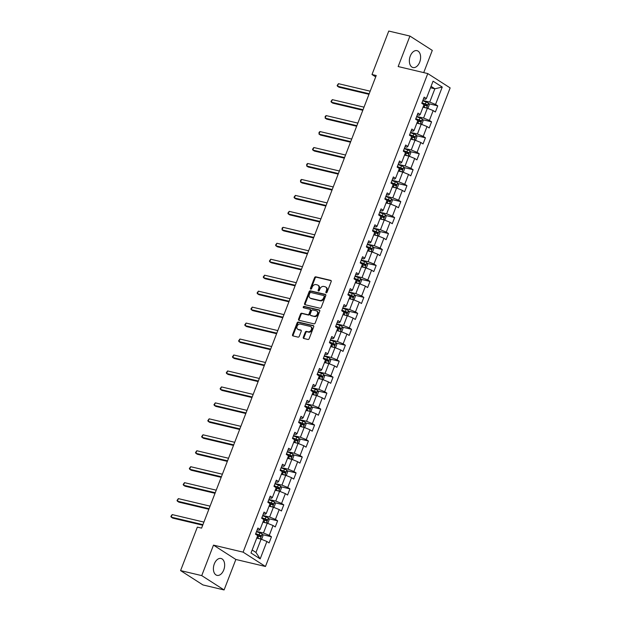 <?xml version="1.0" encoding="UTF-8"?>
<svg xmlns="http://www.w3.org/2000/svg" width="621" height="621" viewBox="0 0 621 621"><rect width="100%" height="100%" fill="white"/><g stroke="black" fill="none" stroke-linecap="round" stroke-linejoin="round"><path stroke-width="0.93" d="M326.211 292.809A0.761 0.582 -57.3 0 0 327.065 292.243L331.187 281.569A1.095 0.831 -57.3 0 0 330.745 280.374L315.794 276.826A1.095 0.831 -57.3 0 0 314.575 277.634L310.453 288.307A0.761 0.582 -57.3 0 0 311.618 288.579L312.153 287.197A3.493 2.67 -57.3 0 1 316.05 284.612L317.292 284.907A3.493 2.67 -57.3 0 1 317.944 285.186A3.493 2.67 -57.3 0 1 318.713 288.757L318.177 290.131A0.761 0.582 -57.3 0 0 319.341 290.411L319.877 289.029A3.493 2.67 -57.3 0 1 323.774 286.444L325.016 286.739A3.493 2.67 -57.3 0 1 325.668 287.011A3.493 2.67 -57.3 0 1 326.436 290.581L325.901 291.963A0.761 0.582 -57.3 0 0 326.211 292.809M223.746 569.946A8.678 5.41 103.3 0 0 221.029 558.481A8.678 5.41 103.3 0 0 214.315 563.899A8.678 5.41 103.3 0 0 217.032 575.364A8.678 5.41 103.3 0 0 223.746 569.946M419.703 62.108A8.678 5.41 103.3 0 0 416.986 50.65A8.678 5.41 103.3 0 0 410.271 56.069A8.678 5.41 103.3 0 0 412.988 67.534A8.678 5.41 103.3 0 0 419.703 62.108M303.304 337.273A1.095 0.831 -57.3 0 0 303.747 338.468L307.938 339.47A1.095 0.831 -57.3 0 0 309.157 338.662L313.729 326.809A1.095 0.831 -57.3 0 0 313.287 325.606L298.336 322.066A1.095 0.831 -57.3 0 0 297.117 322.873L292.545 334.719A1.095 0.831 -57.3 0 0 292.988 335.922L298.057 337.125A1.095 0.831 -57.3 0 0 299.275 336.318L301.232 331.241A1.095 0.831 -57.3 0 0 300.789 330.046L298.274 329.448A2.919 2.228 -57.3 0 1 297.731 329.223A2.919 2.228 -57.3 0 1 297.242 325.893A2.919 2.228 -57.3 0 1 300.347 324.077L310.19 326.405A2.919 2.228 -57.3 0 1 310.725 326.638A2.919 2.228 -57.3 0 1 311.222 329.968A2.919 2.228 -57.3 0 1 308.117 331.785L306.471 331.389A1.095 0.831 -57.3 0 0 305.26 332.196L303.304 337.273L303.902 337.661A1.095 0.831 -57.3 0 0 303.91 338.515M213.492 545.129L201.732 575.613L180.579 570.598L202.935 584.935L224.088 589.95L235.856 559.467L265.47 566.484L243.106 552.147L213.492 545.129L235.856 559.467M423.716 72.61L432.286 50.402L409.93 36.065L398.162 66.548L427.776 73.573L243.106 552.147M409.93 36.065L388.769 31.05L371.995 74.528L375.697 76.903M180.579 570.598L197.354 527.12L201.584 528.122L376.225 75.529L371.995 74.528M319.986 308.233A1.095 0.831 -57.3 0 0 321.204 307.426L325.777 295.58A1.095 0.831 -57.3 0 0 325.334 294.377L310.384 290.838A1.095 0.831 -57.3 0 0 309.165 291.645L304.593 303.49A1.095 0.831 -57.3 0 0 305.035 304.694L319.986 308.233M319.753 311.191L315.181 323.044A1.095 0.831 -57.3 0 1 313.962 323.851L299.012 320.304A1.095 0.831 -57.3 0 1 298.569 319.109L300.525 314.032A1.095 0.831 -57.3 0 1 301.744 313.225L307.806 314.668A1.095 0.831 -57.3 0 0 309.025 313.861L310.321 310.492A1.095 0.831 -57.3 0 0 309.879 309.289L303.568 307.799A0.761 0.582 -57.3 0 1 304.111 306.394L319.31 309.995A1.095 0.831 -57.3 0 1 319.753 311.191M265.47 566.484L450.14 87.903L427.776 73.573M271.47 536.769L269.266 535.356L273.054 525.529L275.258 526.95L277.626 520.809L275.421 519.397L279.209 509.577L281.414 510.99L283.789 504.85L281.577 503.437L285.373 493.617L287.577 495.03L289.945 488.89L287.74 487.477L291.528 477.658L293.733 479.07L296.101 472.93L293.896 471.518L297.684 461.698L299.889 463.111L302.264 456.971L300.052 455.558L303.848 445.738L306.052 447.151L308.42 441.011L306.215 439.598L310.003 429.779L312.208 431.191L314.575 425.051L312.371 423.638L316.159 413.819L318.363 415.232L320.739 409.092L318.526 407.679L322.322 397.859L324.527 399.272L326.894 393.132L324.69 391.719L328.478 381.899L330.683 383.312L333.05 377.172L330.846 375.759L334.634 365.94L336.838 367.353L339.213 361.212L337.001 359.8L340.797 349.98L343.002 351.393L345.369 345.253L343.165 343.84L346.953 334.02L349.157 335.433L351.525 329.293L349.32 327.88L353.108 318.061L355.313 319.473L357.688 313.333L355.476 311.921L359.272 302.101L361.476 303.514L363.844 297.374L361.639 295.961L365.427 286.141L367.632 287.554L370 281.422L367.795 280.001L371.583 270.182L373.788 271.594L376.163 265.462L373.951 264.041L377.747 254.222L379.951 255.635L382.319 249.502L380.114 248.082L383.902 238.262L386.107 239.675L388.474 233.543L386.27 232.122L390.058 222.302L392.262 223.715L394.638 217.583L392.425 216.162L396.221 206.343L398.426 207.756L400.793 201.623L398.589 200.21L402.377 190.383L404.582 191.804L406.949 185.663L404.745 184.251L408.533 174.423L410.737 175.844L413.112 169.704L410.9 168.291L414.696 158.464L416.901 159.884L419.268 153.744L417.064 152.331L420.852 142.504L423.056 143.925L425.424 137.784L423.219 136.372L427.007 126.544L429.212 127.965L431.579 121.825L429.375 120.412L433.171 110.592L435.375 112.005L437.743 105.865L435.538 104.452L442.245 87.056L433.062 81.172L426.348 98.56L424.143 97.148L421.775 103.288L423.98 104.701L420.192 114.52L417.987 113.107L415.62 119.248L417.824 120.66L414.036 130.48L411.824 129.067L409.456 135.207L411.669 136.62L407.873 146.44L405.668 145.027L403.301 151.167L405.505 152.58L401.717 162.399L399.513 160.986L397.145 167.119L399.35 168.539L395.561 178.359L393.357 176.946L390.982 183.079L393.194 184.499L389.398 194.319L387.194 192.906L384.826 199.038L387.03 200.459L383.242 210.278L381.038 208.866L378.67 214.998L380.875 216.418L377.087 226.238L374.882 224.825L372.507 230.958L374.719 232.37L370.923 242.198L368.719 240.785L366.351 246.917L368.556 248.33L364.768 258.157L362.563 256.737L360.196 262.877L362.4 264.29L358.612 274.117L356.407 272.697L354.032 278.837L356.244 280.25L352.449 290.077L350.244 288.656L347.876 294.796L350.081 296.209L346.293 306.037L344.088 304.616L341.721 310.756L343.925 312.169L340.137 321.988L337.933 320.576L335.557 326.716L337.77 328.129L333.974 337.948L331.769 336.535L329.402 342.676L331.606 344.088L327.818 353.908L325.614 352.495L323.246 358.635L325.451 360.048L321.662 369.868L319.458 368.455L317.083 374.595L319.295 376.008L315.499 385.827L313.295 384.415L310.927 390.555L313.131 391.967L309.343 401.787L307.139 400.374L304.771 406.514L306.976 407.927L303.188 417.747L300.983 416.334L298.608 422.474L300.82 423.887L297.024 433.706L294.82 432.294L292.452 438.434L294.657 439.847L290.869 449.666L288.664 448.253L286.297 454.393L288.501 455.806L284.713 465.626L282.508 464.213L280.133 470.353L282.345 471.766L278.55 481.585L276.345 480.173L273.977 486.313L276.182 487.726L272.394 497.545L270.189 496.132L267.822 502.273L270.026 503.685L266.238 513.505L264.034 512.092L261.658 518.232L263.871 519.645L260.075 529.465L257.87 528.052L255.503 534.192L257.707 535.605L251 552.993L260.183 558.884L266.898 541.489L269.103 542.909L271.47 536.769L262.442 534.627M262.9 522.152L267.255 523.177L263.459 533.004L256.589 531.374M257.21 529.76L259.112 530.21L260.075 529.465M263.459 533.004L269.266 535.356M267.255 523.177L273.054 525.529M269.056 506.193L273.411 507.217L269.623 517.045L262.745 515.414M263.374 513.8L265.268 514.25L266.238 513.505M269.623 517.045L275.421 519.397M273.411 507.217L279.209 509.577M275.219 490.233L279.566 491.265L275.778 501.085L268.909 499.455M269.53 497.84L271.431 498.29L272.394 497.545M275.778 501.085L281.577 503.437M279.566 491.265L285.373 493.617M281.375 474.273L285.73 475.306L281.934 485.125L275.064 483.495M275.685 481.88L277.587 482.331L278.55 481.585M281.934 485.125L287.74 487.477M285.73 475.306L291.528 477.658M287.531 458.314L291.886 459.346L288.097 469.165L281.22 467.535M281.849 465.921L283.743 466.371L284.713 465.626M288.097 469.165L293.896 471.518M291.886 459.346L297.684 461.698M293.694 442.354L298.041 443.386L294.253 453.206L287.383 451.576M288.004 449.961L289.898 450.411L290.869 449.666M294.253 453.206L300.052 455.558M298.041 443.386L303.848 445.738M299.85 426.394L304.205 427.427L300.409 437.246L293.539 435.616M294.16 434.009L296.062 434.459L297.024 433.706M300.409 437.246L306.215 439.598M304.205 427.427L310.003 429.779M306.006 410.434L310.36 411.467L306.572 421.286L299.695 419.656M300.316 418.049L302.217 418.5L303.188 417.747M306.572 421.286L312.371 423.638M310.36 411.467L316.159 413.819M312.169 394.475L316.516 395.507L312.728 405.327L305.858 403.697M306.479 402.09L308.373 402.54L309.343 401.787M312.728 405.327L318.526 407.679M316.516 395.507L322.322 397.859M318.325 378.515L322.679 379.547L318.884 389.367L312.014 387.737M312.635 386.13L314.536 386.58L315.499 385.827M318.884 389.367L324.69 391.719M322.679 379.547L328.478 381.899M324.48 362.555L328.835 363.588L325.047 373.407L318.169 371.777M318.79 370.17L320.692 370.621L321.662 369.868M325.047 373.407L330.846 375.759M328.835 363.588L334.634 365.94M330.644 346.596L334.991 347.628L331.203 357.448L324.333 355.817M324.954 354.211L326.848 354.661L327.818 353.908M331.203 357.448L337.001 359.8M334.991 347.628L340.797 349.98M336.799 330.636L341.154 331.668L337.358 341.488L330.488 339.858M331.109 338.251L333.011 338.701L333.974 337.948M337.358 341.488L343.165 343.84M341.154 331.668L346.953 334.02M342.955 314.676L347.31 315.709L343.522 325.528L336.644 323.898M337.265 322.291L339.167 322.741L340.137 321.988M343.522 325.528L349.32 327.88M347.31 315.709L353.108 318.061M349.118 298.717L353.465 299.749L349.677 309.569L342.808 307.938M343.429 306.332L345.323 306.782L346.293 306.037M349.677 309.569L355.476 311.921M353.465 299.749L359.272 302.101M355.274 282.757L359.629 283.789L355.833 293.609L348.963 291.979M349.584 290.372L351.486 290.822L352.449 290.077M355.833 293.609L361.639 295.961M359.629 283.789L365.427 286.141M361.43 266.797L365.785 267.83L361.996 277.649L355.119 276.019M355.74 274.412L357.642 274.862L358.612 274.117M361.996 277.649L367.795 280.001M365.785 267.83L371.583 270.182M367.593 250.837L371.94 251.87L368.152 261.689L361.282 260.067M361.903 258.452L363.797 258.903L364.768 258.157M368.152 261.689L373.951 264.041M371.94 251.87L377.747 254.222M373.749 234.878L378.096 235.91L374.308 245.73L367.438 244.107M368.059 242.493L369.961 242.943L370.923 242.198M374.308 245.73L380.114 248.082M378.096 235.91L383.902 238.262M379.905 218.918L384.259 219.95L380.471 229.77L373.594 228.148M374.215 226.533L376.116 226.983L377.087 226.238M380.471 229.77L386.27 232.122M384.259 219.95L390.058 222.302M386.068 202.958L390.415 203.991L386.627 213.81L379.757 212.188M380.378 210.573L382.272 211.024L383.242 210.278M386.627 213.81L392.425 216.162M390.415 203.991L396.221 206.343M392.224 186.999L396.571 188.031L392.782 197.858L385.913 196.228M386.534 194.614L388.435 195.064L389.398 194.319M392.782 197.858L398.589 200.21M396.571 188.031L402.377 190.383M398.379 171.047L402.734 172.071L398.946 181.899L392.068 180.269M392.689 178.654L394.591 179.104L395.561 178.359M398.946 181.899L404.745 184.251M402.734 172.071L408.533 174.423M404.543 155.087L408.89 156.112L405.102 165.939L398.232 164.309M398.853 162.694L400.747 163.144L401.717 162.399M405.102 165.939L410.9 168.291M408.89 156.112L414.696 158.464M410.698 139.127L415.045 140.152L411.257 149.979L404.387 148.349M405.008 146.735L406.91 147.185L407.873 146.44M411.257 149.979L417.064 152.331M415.045 140.152L420.852 142.504M416.854 123.168L421.209 124.192L417.421 134.02L410.543 132.389M411.164 130.775L413.066 131.225L414.036 130.48M417.421 134.02L423.219 136.372M421.209 124.192L427.007 126.544M423.017 107.208L427.364 108.24L423.576 118.06L416.707 116.43M417.328 114.815L419.222 115.265L420.192 114.52M423.576 118.06L429.375 120.412M427.364 108.24L433.171 110.592M430.516 87.771L434.863 88.795L429.732 102.1L422.862 100.47M423.483 98.855L425.385 99.306L426.348 98.56M429.732 102.1L435.538 104.452M431.059 86.358L434.863 88.795L442.245 87.056M201.732 575.613L224.088 589.95M252.157 549.996L255.961 552.442L261.092 539.137L256.745 538.112M255.961 552.442L260.183 558.884M261.092 539.137L266.898 541.489M428.715 103.723L437.743 105.865M422.552 119.682L431.579 121.825M416.396 135.642L425.424 137.784M410.24 151.602L419.268 153.744M404.077 167.561L413.112 169.704M397.921 183.521L406.949 185.663M391.766 199.481L400.793 201.623M385.602 215.44L394.638 217.583M379.447 231.4L388.474 233.543M373.291 247.36L382.319 249.502M367.127 263.32L376.163 265.462M360.972 279.279L370 281.422M354.816 295.239L363.844 297.374M348.653 311.199L357.688 313.333M342.497 327.158L351.525 329.293M336.341 343.118L345.369 345.253M330.178 359.078L339.213 361.212M324.022 375.037L333.05 377.172M317.867 390.997L326.894 393.132M311.703 406.949L320.739 409.092M305.548 422.909L314.575 425.051M299.392 438.868L308.42 441.011M293.228 454.828L302.264 456.971M287.073 470.788L296.101 472.93M280.917 486.748L289.945 488.89M274.754 502.707L283.789 504.85M268.598 518.667L277.626 520.809M326.46 292.801A0.761 0.582 -57.3 0 1 326.506 292.351L327.042 290.97A3.493 2.67 -57.3 0 0 326.266 287.399L325.668 287.011M317.944 285.186L318.542 285.567A3.493 2.67 -57.3 0 1 319.318 289.138L318.783 290.519A0.761 0.582 -57.3 0 0 318.736 290.97M331.179 280.715L316.399 277.214A1.095 0.831 -57.3 0 0 315.181 278.022L311.059 288.687A0.761 0.582 -57.3 0 0 311.012 289.145M325.769 294.727L310.989 291.226A1.095 0.831 -57.3 0 0 309.77 292.033L305.198 303.879A1.095 0.831 -57.3 0 0 305.206 304.732M324.193 296.411A0.761 0.582 -57.3 0 0 323.883 295.565L310.756 292.46A0.761 0.582 -57.3 0 0 309.902 293.019L309.343 294.478A3.493 2.67 -57.3 0 0 310.112 298.049A3.493 2.67 -57.3 0 0 310.764 298.321L319.73 300.448A3.493 2.67 -57.3 0 0 323.626 297.863L324.193 296.411L324.791 296.799A0.761 0.582 -57.3 0 0 324.48 295.953M310.112 298.049L310.717 298.437A3.493 2.67 -57.3 0 0 311.362 298.709L310.764 298.321M324.791 296.799L324.232 298.251A3.493 2.67 -57.3 0 1 320.335 300.836L311.362 298.709M310.484 309.677A1.095 0.831 -57.3 0 1 310.927 310.88L309.631 314.242A1.095 0.831 -57.3 0 1 308.412 315.049L302.349 313.613A1.095 0.831 -57.3 0 0 301.131 314.42L299.175 319.497A1.095 0.831 -57.3 0 0 299.182 320.351M319.745 310.345L304.717 306.782A0.761 0.582 -57.3 0 0 303.832 307.861M314.102 316.159A2.919 2.228 -57.3 0 0 317.207 314.342A2.919 2.228 -57.3 0 0 316.71 311.012A2.919 2.228 -57.3 0 0 316.174 310.787L312.705 309.964A1.095 0.831 -57.3 0 0 311.486 310.772L310.19 314.133A1.095 0.831 -57.3 0 0 310.632 315.336L314.707 316.547A2.919 2.228 -57.3 0 0 317.805 314.731A2.919 2.228 -57.3 0 0 317.315 311.4L316.71 311.012M310.873 315.491A1.095 0.831 -57.3 0 0 311.237 315.724L310.632 315.336M314.707 316.547L311.237 315.724M310.725 326.638L311.331 327.026A2.919 2.228 -57.3 0 1 311.827 330.356A2.919 2.228 -57.3 0 1 308.722 332.165L307.077 331.777A1.095 0.831 -57.3 0 0 305.858 332.584L303.902 337.661M297.731 329.223L298.336 329.611A2.919 2.228 -57.3 0 0 298.88 329.836L298.274 329.448M301.224 330.395L298.88 329.836M313.721 325.955L298.942 322.454A1.095 0.831 -57.3 0 0 297.723 323.262L293.151 335.107A1.095 0.831 -57.3 0 0 293.159 335.961M426.969 108.139L428.063 107.969L429.243 104.902L428.428 103.102A2.95 0.489 -158.9 0 0 426.107 102.023L422.738 100.788M424.601 107.58L423.087 107.014M425.843 107.875A2.95 0.489 -158.9 0 0 424.135 107.138L423.173 106.789M370.186 91.194L338.476 83.68L337.482 86.234L338.996 87.204L368.983 94.314M423.926 104.848L424.888 105.197A2.95 0.489 21.1 0 1 426.65 105.958L427.124 104.732A2.95 0.489 -158.9 0 0 425.362 103.971L421.985 102.737M421.9 102.962L425.905 104.444L426.216 105.407M338.476 83.68L337.133 85.496L337.482 86.234L369.192 93.755M420.805 124.099L421.9 123.928L423.087 120.862L422.272 119.061A2.95 0.489 -158.9 0 0 419.951 117.982L416.582 116.748M418.445 123.54L416.932 122.974M419.687 123.835A2.95 0.489 -158.9 0 0 417.98 123.098L417.017 122.748M364.022 107.154L332.313 99.639L331.327 102.193L332.84 103.164L362.819 110.274M417.77 120.808L418.725 121.157A2.95 0.489 21.1 0 1 420.495 121.918L420.968 120.691A2.95 0.489 -158.9 0 0 419.206 119.931L415.829 118.696M415.744 118.921L419.749 120.404L420.052 121.367M332.313 99.639L330.977 101.456L331.327 102.193L363.037 109.715M414.649 140.059L415.744 139.888L416.932 136.822L416.117 135.021A2.95 0.489 -158.9 0 0 413.796 133.942L410.419 132.708M412.282 139.5L410.768 138.933M413.524 139.795A2.95 0.489 -158.9 0 0 411.824 139.057L410.861 138.708M357.867 123.113L326.157 115.599L325.171 118.153L326.677 119.123L356.664 126.234M411.607 136.767L412.569 137.117A2.95 0.489 21.1 0 1 414.331 137.878L414.805 136.651A2.95 0.489 -158.9 0 0 413.043 135.89L409.674 134.656M409.581 134.881L413.586 136.364L413.897 137.326M326.157 115.599L325.21 116.391L325.171 118.153L356.881 125.675M408.494 156.018L409.588 155.848L410.768 152.782L409.953 150.981A2.95 0.489 -158.9 0 0 407.632 149.902L404.263 148.667M406.126 155.46L404.613 154.893M407.368 155.755A2.95 0.489 -158.9 0 0 405.66 155.017L404.698 154.668M351.711 139.073L320.001 131.559L319.008 134.113L320.521 135.083L350.508 142.193M405.451 152.727L406.413 153.076A2.95 0.489 21.1 0 1 408.176 153.837L408.649 152.611A2.95 0.489 -158.9 0 0 406.887 151.85L403.51 150.616M403.425 150.841L407.43 152.324L407.741 153.286M320.001 131.559L319.054 132.351L319.008 134.113L350.718 141.627M402.33 171.978L403.425 171.807L404.613 168.741L403.797 166.94A2.95 0.489 -158.9 0 0 401.477 165.861L398.108 164.627M399.971 171.419L398.457 170.853M401.213 171.714A2.95 0.489 -158.9 0 0 399.505 170.977L398.542 170.628M345.548 155.033L313.838 147.519L312.852 150.072L314.366 151.043L344.345 158.145M399.295 168.679L400.258 169.036A2.95 0.489 21.1 0 1 402.02 169.797L402.493 168.57A2.95 0.489 -158.9 0 0 400.731 167.81L397.355 166.575M397.269 166.801L401.275 168.283L401.577 169.246M313.838 147.519L312.503 149.335L312.852 150.072L344.562 157.587M396.175 187.938L397.269 187.767L398.457 184.701L397.642 182.9A2.95 0.489 -158.9 0 0 395.321 181.821L391.944 180.587M393.807 187.379L392.293 186.812M395.049 187.674A2.95 0.489 -158.9 0 0 393.349 186.937L392.387 186.587M339.392 170.992L307.682 163.478L306.696 166.032L308.202 167.002L338.189 174.105M393.132 184.639L394.094 184.996A2.95 0.489 21.1 0 1 395.856 185.757L396.33 184.53A2.95 0.489 -158.9 0 0 394.568 183.769L391.199 182.535M391.106 182.76L395.119 184.243L395.422 185.205M307.682 163.478L306.735 164.27L306.696 166.032L338.406 173.546M390.019 203.898L391.114 203.727L392.293 200.661L391.478 198.86A2.95 0.489 -158.9 0 0 389.157 197.781L385.788 196.546M387.651 203.339L386.138 202.772M388.893 203.634A2.95 0.489 -158.9 0 0 387.186 202.896L386.223 202.547M333.236 186.952L301.527 179.438L300.533 181.992L302.047 182.962L332.033 190.065M386.976 200.599L387.939 200.956A2.95 0.489 21.1 0 1 389.701 201.716L390.174 200.49A2.95 0.489 -158.9 0 0 388.412 199.729L385.036 198.495M384.95 198.72L388.956 200.203L389.266 201.165M301.527 179.438L300.58 180.23L300.533 181.992L332.243 189.506M383.856 219.857L384.95 219.687L386.138 216.62L385.323 214.819A2.95 0.489 -158.9 0 0 383.002 213.74L379.633 212.506M381.496 219.298L379.982 218.732M382.738 219.593A2.95 0.489 -158.9 0 0 381.03 218.856L380.068 218.507M327.073 202.912L295.363 195.398L294.377 197.952L295.891 198.922L325.87 206.025M380.82 216.558L381.783 216.915A2.95 0.489 21.1 0 1 383.545 217.676L384.019 216.45A2.95 0.489 -158.9 0 0 382.257 215.689L378.88 214.455M378.794 214.68L382.8 216.162L383.103 217.125M295.363 195.398L294.028 197.214L294.377 197.952L326.087 205.466M377.7 235.817L378.794 235.646L379.982 232.58L379.167 230.779A2.95 0.489 -158.9 0 0 376.846 229.7L373.469 228.466M375.332 235.258L373.819 234.691M376.574 235.553A2.95 0.489 -158.9 0 0 374.874 234.816L373.912 234.466M320.917 218.871L289.207 211.35L288.222 213.911L289.728 214.882L319.714 221.984M374.657 232.518L375.62 232.875A2.95 0.489 21.1 0 1 377.382 233.636L377.855 232.409A2.95 0.489 -158.9 0 0 376.093 231.649L372.724 230.414M372.631 230.639L376.644 232.122L376.947 233.085M289.207 211.35L287.872 213.174L288.222 213.911L319.931 221.425M371.544 251.777L372.639 251.606L373.819 248.54L373.004 246.739A2.95 0.489 -158.9 0 0 370.69 245.66L367.314 244.426M369.177 251.218L367.663 250.651M370.419 251.513A2.95 0.489 -158.9 0 0 368.711 250.775L367.748 250.426M314.762 234.831L283.052 227.309L282.058 229.871L283.572 230.841L313.558 237.944M368.501 248.478L369.464 248.835A2.95 0.489 21.1 0 1 371.226 249.595L371.7 248.369A2.95 0.489 -158.9 0 0 369.937 247.6L366.561 246.366M366.475 246.599L370.481 248.082L370.791 249.044M283.052 227.309L282.105 228.109L282.058 229.871L313.768 237.385M365.381 267.736L366.475 267.566L367.663 264.499L366.848 262.699A2.95 0.489 -158.9 0 0 364.527 261.62L361.158 260.385M363.021 267.177L361.507 266.611M364.263 267.472A2.95 0.489 -158.9 0 0 362.555 266.735L361.593 266.386M308.598 250.791L276.888 243.269L275.903 245.831L277.416 246.801L307.395 253.904M362.346 264.437L363.308 264.794A2.95 0.489 21.1 0 1 365.07 265.555L365.544 264.329A2.95 0.489 -158.9 0 0 363.782 263.56L360.405 262.326M360.32 262.559L364.325 264.041L364.628 265.004M276.888 243.269L275.553 245.093L275.903 245.831L307.612 253.345M359.225 283.696L360.32 283.525L361.507 280.459L360.692 278.658A2.95 0.489 -158.9 0 0 358.371 277.579L354.995 276.345M356.858 283.137L355.344 282.571M358.1 283.432A2.95 0.489 -158.9 0 0 356.4 282.695L355.437 282.345M302.443 266.751L270.733 259.229L269.747 261.79L271.253 262.761L301.239 269.863M356.182 280.397L357.145 280.754A2.95 0.489 21.1 0 1 358.907 281.515L359.38 280.288A2.95 0.489 -158.9 0 0 357.618 279.52L354.249 278.286M354.156 278.519L358.17 280.001L358.472 280.964M270.733 259.229L269.398 261.053L269.747 261.79L301.457 269.304M353.07 299.656L354.164 299.485L355.344 296.419L354.529 294.618A2.95 0.489 -158.9 0 0 352.216 293.539L348.839 292.305M350.702 299.097L349.188 298.53M351.944 299.392A2.95 0.489 -158.9 0 0 350.236 298.654L349.274 298.305M296.287 282.71L264.577 275.188L263.591 277.75L265.097 278.72L295.084 285.823M350.027 296.357L350.989 296.714A2.95 0.489 21.1 0 1 352.751 297.475L353.225 296.248A2.95 0.489 -158.9 0 0 351.463 295.48L348.086 294.245M348.001 294.478L352.006 295.961L352.317 296.923M264.577 275.188L263.234 277.013L263.591 277.75L295.301 285.264M346.906 315.615L348.001 315.445L349.188 312.379L348.373 310.578A2.95 0.489 -158.9 0 0 346.052 309.499L342.683 308.264M344.546 315.057L343.033 314.49M345.788 315.352A2.95 0.489 -158.9 0 0 344.081 314.614L343.118 314.265M290.123 298.67L258.414 291.148L257.428 293.71L258.941 294.68L288.92 301.783M343.871 312.316L344.834 312.666A2.95 0.489 21.1 0 1 346.596 313.434L347.069 312.208A2.95 0.489 -158.9 0 0 345.307 311.439L341.93 310.205M341.845 310.43L345.85 311.921L346.153 312.883M258.414 291.148L257.078 292.972L257.428 293.71L289.138 301.224M340.75 331.575L341.845 331.404L343.033 328.338L342.218 326.537A2.95 0.489 -158.9 0 0 339.897 325.458L336.52 324.224M338.383 331.016L336.869 330.45M339.625 331.303A2.95 0.489 -158.9 0 0 337.925 330.574L336.962 330.217M283.968 314.63L252.258 307.108L251.272 309.669L252.778 310.64L282.765 317.742M337.708 328.276L338.67 328.625A2.95 0.489 21.1 0 1 340.432 329.394L340.906 328.167A2.95 0.489 -158.9 0 0 339.144 327.399L335.775 326.165M335.682 326.39L339.695 327.872L339.998 328.843M252.258 307.108L250.923 308.932L251.272 309.669L282.982 317.184M334.595 347.535L335.689 347.364L336.869 344.29L336.054 342.497A2.95 0.489 -158.9 0 0 333.741 341.418L330.364 340.184M332.227 346.976L330.714 346.409M333.469 347.263A2.95 0.489 -158.9 0 0 331.761 346.534L330.799 346.176M277.812 330.582L246.102 323.067L245.116 325.629L246.622 326.592L276.609 333.702M331.552 344.236L332.514 344.585A2.95 0.489 21.1 0 1 334.277 345.354L334.75 344.127A2.95 0.489 -158.9 0 0 332.988 343.359L329.611 342.124M329.526 342.35L333.531 343.832L333.842 344.802M246.102 323.067L244.759 324.892L245.116 325.629L276.826 333.143M328.431 363.495L329.534 363.324L330.714 360.25L329.898 358.457A2.95 0.489 -158.9 0 0 327.577 357.378L324.209 356.144M326.072 362.928L324.558 362.369M327.314 363.223A2.95 0.489 -158.9 0 0 325.606 362.493L324.643 362.136M271.649 346.541L239.939 339.027L238.953 341.589L240.467 342.551L270.445 349.662M325.396 360.196L326.359 360.545A2.95 0.489 21.1 0 1 328.121 361.313L328.594 360.087A2.95 0.489 -158.9 0 0 326.832 359.318L323.456 358.084M323.37 358.309L327.376 359.792L327.678 360.762M239.939 339.027L238.604 340.851L238.953 341.589L270.663 349.103M322.276 379.454L323.37 379.284L324.558 376.21L323.743 374.416A2.95 0.489 -158.9 0 0 321.422 373.337L318.045 372.103M319.908 378.888L318.394 378.329M321.15 379.183A2.95 0.489 -158.9 0 0 319.45 378.453L318.488 378.096M265.493 362.501L233.783 354.987L232.797 357.549L234.311 358.511L264.29 365.622M319.233 376.155L320.195 376.505A2.95 0.489 21.1 0 1 321.957 377.273L322.431 376.047A2.95 0.489 -158.9 0 0 320.669 375.278L317.3 374.044M317.215 374.269L321.22 375.752L321.523 376.722M233.783 354.987L232.448 356.811L232.797 357.549L264.507 365.063M316.12 395.414L317.215 395.243L318.394 392.169L317.587 390.376A2.95 0.489 -158.9 0 0 315.266 389.297L311.889 388.063M313.752 394.847L312.239 394.288M314.994 395.142A2.95 0.489 -158.9 0 0 313.287 394.413L312.324 394.056M259.337 378.461L227.628 370.947L226.642 373.508L228.148 374.471L258.134 381.581M313.077 392.115L314.04 392.464A2.95 0.489 21.1 0 1 315.802 393.233L316.275 391.998A2.95 0.489 -158.9 0 0 314.513 391.238L311.137 390.004M311.051 390.229L315.057 391.711L315.367 392.674M227.628 370.947L226.285 372.771L226.642 373.508L258.352 381.022M309.957 411.374L311.059 411.203L312.239 408.129L311.424 406.336A2.95 0.489 -158.9 0 0 309.103 405.257L305.734 404.023M307.597 410.807L306.083 410.24M308.839 411.102A2.95 0.489 -158.9 0 0 307.131 410.372L306.169 410.015M253.174 394.42L221.464 386.906L220.478 389.468L221.992 390.43L251.971 397.541M306.921 408.075L307.884 408.424A2.95 0.489 21.1 0 1 309.646 409.192L310.12 407.958A2.95 0.489 -158.9 0 0 308.358 407.197L304.981 405.963M304.895 406.188L308.901 407.671L309.204 408.634M221.464 386.906L220.129 388.73L220.478 389.468L252.188 396.982M303.801 427.326L304.895 427.163L306.083 424.089L305.268 422.296A2.95 0.489 -158.9 0 0 302.947 421.217L299.57 419.982M301.433 426.767L299.92 426.2M302.675 427.062A2.95 0.489 -158.9 0 0 300.975 426.332L300.013 425.975M247.018 410.38L215.308 402.866L214.323 405.42L215.836 406.39L245.815 413.501M300.758 424.034L301.721 424.384A2.95 0.489 21.1 0 1 303.483 425.152L303.956 423.918A2.95 0.489 -158.9 0 0 302.194 423.157L298.825 421.923M298.74 422.148L302.745 423.631L303.048 424.593M215.308 402.866L213.973 404.682L214.323 405.42L246.032 412.942M297.645 443.285L298.74 443.122L299.92 440.048L299.112 438.255A2.95 0.489 -158.9 0 0 296.791 437.176L293.415 435.942M295.278 442.726L293.764 442.16M296.52 443.021A2.95 0.489 -158.9 0 0 294.812 442.292L293.849 441.935M240.863 426.34L209.153 418.826L208.167 421.38L209.673 422.35L239.659 429.46M294.602 439.994L295.565 440.343A2.95 0.489 21.1 0 1 297.327 441.112L297.801 439.878A2.95 0.489 -158.9 0 0 296.038 439.117L292.662 437.883M292.576 438.108L296.582 439.59L296.892 440.553M209.153 418.826L207.81 420.642L208.167 421.38L239.877 428.901M291.482 459.245L292.584 459.082L293.764 456.008L292.949 454.215A2.95 0.489 -158.9 0 0 290.628 453.136L287.259 451.902M289.122 458.686L287.608 458.119M290.364 458.981A2.95 0.489 -158.9 0 0 288.656 458.251L287.694 457.894M234.699 442.299L202.989 434.785L202.004 437.339L203.517 438.31L233.496 445.42M288.447 455.954L289.409 456.303A2.95 0.489 21.1 0 1 291.171 457.064L291.645 455.837A2.95 0.489 -158.9 0 0 289.883 455.077L286.506 453.842M286.421 454.067L290.426 455.55L290.729 456.513M202.989 434.785L201.654 436.602L202.004 437.339L233.713 444.861M285.326 475.205L286.421 475.042L287.608 471.968L286.793 470.167A2.95 0.489 -158.9 0 0 284.472 469.088L281.096 467.854M282.966 474.646L281.445 474.079M284.208 474.941A2.95 0.489 -158.9 0 0 282.501 474.203L281.538 473.854M228.544 458.259L196.834 450.745L195.848 453.299L197.362 454.269L227.34 461.38M282.283 471.913L283.246 472.263A2.95 0.489 21.1 0 1 285.008 473.023L285.481 471.797A2.95 0.489 -158.9 0 0 283.719 471.036L280.35 469.802M280.265 470.027L284.271 471.51L284.573 472.472M196.834 450.745L195.499 452.562L195.848 453.299L227.558 460.821M279.171 491.164L280.265 490.994L281.445 487.927L280.638 486.127A2.95 0.489 -158.9 0 0 278.317 485.048L274.94 483.813M276.803 490.606L275.289 490.039M278.045 490.9A2.95 0.489 -158.9 0 0 276.337 490.163L275.375 489.814M222.388 474.219L190.678 466.705L189.692 469.259L191.198 470.229L221.185 477.339M276.128 487.873L277.09 488.222A2.95 0.489 21.1 0 1 278.852 488.983L279.326 487.757A2.95 0.489 -158.9 0 0 277.564 486.996L274.187 485.762M274.102 485.987L278.107 487.469L278.418 488.432M190.678 466.705L189.335 468.521L189.692 469.259L221.402 476.781M273.007 507.124L274.109 506.953L275.289 503.887L274.474 502.086A2.95 0.489 -158.9 0 0 272.153 501.007L268.784 499.773M270.647 506.565L269.134 505.999M271.889 506.86A2.95 0.489 -158.9 0 0 270.182 506.123L269.219 505.773M216.224 490.179L184.515 482.664L183.529 485.218L185.042 486.189L215.021 493.299M269.972 503.833L270.935 504.182A2.95 0.489 21.1 0 1 272.697 504.943L273.17 503.716A2.95 0.489 -158.9 0 0 271.408 502.956L268.031 501.721M267.946 501.947L271.951 503.429L272.254 504.392M184.515 482.664L183.179 484.481L183.529 485.218L215.239 492.74M266.851 523.084L267.946 522.913L269.134 519.847L268.319 518.046A2.95 0.489 -158.9 0 0 265.998 516.967L262.621 515.733M264.492 522.525L262.97 521.958M265.734 522.82A2.95 0.489 -158.9 0 0 264.026 522.082L263.063 521.733M210.069 506.138L178.359 498.624L177.373 501.178L178.887 502.148L208.866 509.259M263.809 519.793L264.771 520.142A2.95 0.489 21.1 0 1 266.533 520.903L267.007 519.676A2.95 0.489 -158.9 0 0 265.245 518.915L261.876 517.681M261.79 517.906L265.796 519.389L266.099 520.351M178.359 498.624L177.024 500.441L177.373 501.178L209.083 508.7M260.696 539.044L261.79 538.873L262.97 535.807L262.163 534.006A2.95 0.489 -158.9 0 0 259.842 532.927L256.465 531.692M258.328 538.485L256.815 537.918M259.57 538.78A2.95 0.489 -158.9 0 0 257.862 538.042L256.9 537.693M203.913 522.098L172.203 514.584L171.217 517.138L172.723 518.108L202.71 525.219M257.653 535.752L258.615 536.102A2.95 0.489 21.1 0 1 260.378 536.862L260.851 535.636A2.95 0.489 -158.9 0 0 259.089 534.875L255.712 533.641M255.627 533.866L259.632 535.349L259.943 536.311M172.203 514.584L170.86 516.4L171.217 517.138L202.927 524.652M327.042 290.97L326.436 290.581M318.783 290.519L318.177 290.131M319.318 289.138L318.713 288.757M311.059 288.687L310.453 288.307M315.181 278.022L314.575 277.634M316.399 277.214L315.794 276.826M326.506 292.351L325.901 291.963M305.198 303.879L304.593 303.49M309.77 292.033L309.165 291.645M310.989 291.226L310.384 290.838M320.335 300.836L319.73 300.448M324.232 298.251L323.626 297.863M299.175 319.497L298.569 319.109M301.131 314.42L300.525 314.032M302.349 313.613L301.744 313.225M308.412 315.049L307.806 314.668M309.631 314.242L309.025 313.861M310.927 310.88L310.321 310.492M304.717 306.782L304.111 306.394M305.858 332.584L305.26 332.196M307.077 331.777L306.471 331.389M308.722 332.165L308.117 331.785M293.151 335.107L292.545 334.719M297.723 323.262L297.117 322.873M298.942 322.454L298.336 322.066M426.565 108.046L428.451 103.148M425.362 103.971L426.107 102.023M424.135 107.138L424.888 105.197M425.905 104.444L427.124 104.732M420.401 124.006L422.296 119.108M419.206 119.931L419.951 117.982M417.98 123.098L418.725 121.157M419.749 120.404L420.968 120.691M414.246 139.966L416.132 135.067M413.043 135.89L413.796 133.942M411.824 139.057L412.569 137.117M413.586 136.364L414.805 136.651M408.09 155.925L409.976 151.027M406.887 151.85L407.632 149.902M405.66 155.017L406.413 153.076M407.43 152.324L408.649 152.611M401.927 171.885L403.821 166.987M400.731 167.81L401.477 165.861M399.505 170.977L400.258 169.036M401.275 168.283L402.493 168.57M395.771 187.845L397.657 182.947M394.568 183.769L395.321 181.821M393.349 186.937L394.094 184.996M395.119 184.243L396.33 184.53M389.615 203.804L391.502 198.906M388.412 199.729L389.157 197.781M387.186 202.896L387.939 200.956M388.956 200.203L390.174 200.49M383.452 219.764L385.346 214.866M382.257 215.689L383.002 213.74M381.03 218.856L381.783 216.915M382.8 216.162L384.019 216.45M377.296 235.724L379.183 230.826M376.093 231.649L376.846 229.7M374.874 234.816L375.62 232.875M376.644 232.122L377.855 232.409M371.141 251.684L373.027 246.785M369.937 247.6L370.69 245.66M368.711 250.775L369.464 248.835M370.481 248.082L371.7 248.369M364.977 267.643L366.871 262.745M363.782 263.56L364.527 261.62M362.555 266.735L363.308 264.794M364.325 264.041L365.544 264.329M358.822 283.603L360.708 278.705M357.618 279.52L358.371 277.579M356.4 282.695L357.145 280.754M358.17 280.001L359.38 280.288M352.666 299.563L354.552 294.665M351.463 295.48L352.216 293.539M350.236 298.654L350.989 296.714M352.006 295.961L353.225 296.248M346.502 315.515L348.397 310.624M345.307 311.439L346.052 309.499M344.081 314.614L344.834 312.666M345.85 311.921L347.069 312.208M340.347 331.474L342.233 326.584M339.144 327.399L339.897 325.458M337.925 330.574L338.67 328.625M339.695 327.872L340.906 328.167M334.191 347.434L336.077 342.544M332.988 343.359L333.741 341.418M331.761 346.534L332.514 344.585M333.531 343.832L334.75 344.127M328.028 363.394L329.922 358.503M326.832 359.318L327.577 357.378M325.606 362.493L326.359 360.545M327.376 359.792L328.594 360.087M321.872 379.353L323.766 374.463M320.669 375.278L321.422 373.337M319.45 378.453L320.195 376.505M321.22 375.752L322.431 376.047M315.716 395.313L317.603 390.423M314.513 391.238L315.266 389.297M313.287 394.413L314.04 392.464M315.057 391.711L316.275 391.998M309.553 411.273L311.447 406.375M308.358 407.197L309.103 405.257M307.131 410.372L307.884 408.424M308.901 407.671L310.12 407.958M303.397 427.232L305.291 422.334M302.194 423.157L302.947 421.217M300.975 426.332L301.721 424.384M302.745 423.631L303.956 423.918M297.242 443.192L299.128 438.294M296.038 439.117L296.791 437.176M294.812 442.292L295.565 440.343M296.582 439.59L297.801 439.878M291.078 459.152L292.972 454.254M289.883 455.077L290.628 453.136M288.656 458.251L289.409 456.303M290.426 455.55L291.645 455.837M284.923 475.112L286.817 470.213M283.719 471.036L284.472 469.088M282.501 474.203L283.246 472.263M284.271 471.51L285.481 471.797M278.767 491.071L280.653 486.173M277.564 486.996L278.317 485.048M276.337 490.163L277.09 488.222M278.107 487.469L279.326 487.757M272.603 507.031L274.498 502.133M271.408 502.956L272.153 501.007M270.182 506.123L270.935 504.182M271.951 503.429L273.17 503.716M266.448 522.991L268.342 518.093M265.245 518.915L265.998 516.967M264.026 522.082L264.771 520.142M265.796 519.389L267.007 519.676M260.292 538.95L262.178 534.052M259.089 534.875L259.842 532.927M257.862 538.042L258.615 536.102M259.632 535.349L260.851 535.636M324.628 296.015L324.022 295.627M310.686 309.763L310.081 309.374M311.036 315.639L310.43 315.251"/></g></svg>
